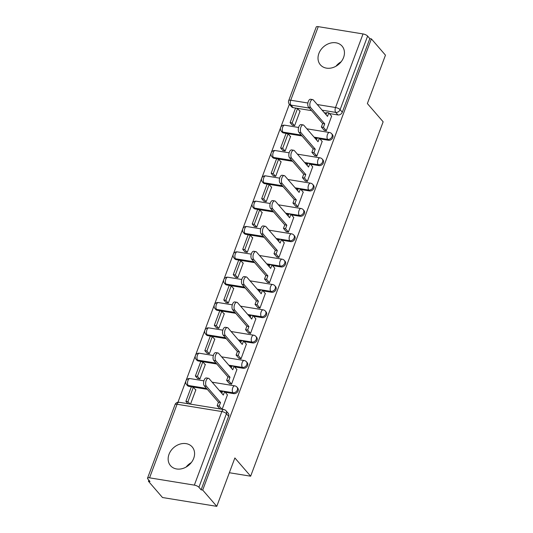 <?xml version="1.0" encoding="UTF-8"?>
<svg xmlns="http://www.w3.org/2000/svg" width="533" height="533" viewBox="0 0 533 533"><rect width="100%" height="100%" fill="white"/><g stroke="black" fill="none" stroke-linecap="round" stroke-linejoin="round"><path stroke-width="0.8" d="M319.907 138.88L328.448 140.266A3.671 2.971 -40.8 0 0 332.825 137.534A3.671 2.971 -40.8 0 0 332.439 134.616L331.659 133.716A3.671 2.971 139.2 0 1 332.046 136.635A3.671 2.971 139.2 0 1 327.668 139.366L314.097 137.161M310.433 164.217L318.974 165.603A3.671 2.971 -40.8 0 0 323.351 162.871A3.671 2.971 -40.8 0 0 322.965 159.953L322.192 159.054A3.671 2.971 139.2 0 1 322.578 161.972A3.671 2.971 139.2 0 1 318.194 164.704L304.623 162.498M300.958 189.548L309.5 190.941A3.671 2.971 -40.8 0 0 313.884 188.209A3.671 2.971 -40.8 0 0 313.497 185.291L312.718 184.391A3.671 2.971 139.2 0 1 313.104 187.31A3.671 2.971 139.2 0 1 308.72 190.041L295.149 187.829M291.484 214.886L300.026 216.278A3.671 2.971 -40.8 0 0 304.41 213.546A3.671 2.971 -40.8 0 0 304.023 210.628L303.244 209.729A3.671 2.971 139.2 0 1 303.63 212.64A3.671 2.971 139.2 0 1 299.253 215.379L285.675 213.167M282.017 240.223L290.558 241.616A3.671 2.971 -40.8 0 0 294.936 238.877A3.671 2.971 -40.8 0 0 294.549 235.966L293.77 235.06A3.671 2.971 139.2 0 1 294.156 237.978A3.671 2.971 139.2 0 1 289.779 240.716L276.201 238.504M272.543 265.561L281.084 266.953A3.671 2.971 -40.8 0 0 285.461 264.215A3.671 2.971 -40.8 0 0 285.075 261.297L284.296 260.397A3.671 2.971 139.2 0 1 284.682 263.315A3.671 2.971 139.2 0 1 280.305 266.054L266.733 263.842M263.069 290.898L271.61 292.284A3.671 2.971 -40.8 0 0 275.987 289.552A3.671 2.971 -40.8 0 0 275.601 286.634L274.821 285.735A3.671 2.971 139.2 0 1 275.208 288.653A3.671 2.971 139.2 0 1 270.831 291.384L257.259 289.179M253.595 316.236L262.136 317.621A3.671 2.971 -40.8 0 0 266.513 314.89A3.671 2.971 -40.8 0 0 266.127 311.972L265.354 311.072A3.671 2.971 139.2 0 1 265.74 313.99A3.671 2.971 139.2 0 1 261.357 316.722L247.785 314.517M244.121 341.573L252.662 342.959A3.671 2.971 -40.8 0 0 257.046 340.227A3.671 2.971 -40.8 0 0 256.659 337.309L255.88 336.41A3.671 2.971 139.2 0 1 256.266 339.328A3.671 2.971 139.2 0 1 251.882 342.059L238.311 339.854M234.647 366.911L243.188 368.296A3.671 2.971 -40.8 0 0 247.572 365.565A3.671 2.971 -40.8 0 0 247.185 362.647L246.406 361.747A3.671 2.971 139.2 0 1 246.792 364.665A3.671 2.971 139.2 0 1 242.415 367.397L228.837 365.192M225.179 392.241L233.721 393.634A3.671 2.971 -40.8 0 0 238.098 390.902A3.671 2.971 -40.8 0 0 237.711 387.984L236.932 387.085A3.671 2.971 139.2 0 1 237.318 390.003A3.671 2.971 139.2 0 1 232.941 392.734L219.363 390.522M169.021 454.296A14.324 11.579 -40.8 0 0 170.527 465.675A14.324 11.579 -40.8 0 0 182.966 468.434A14.324 11.579 -40.8 0 0 193.706 458.313A14.324 11.579 -40.8 0 0 192.2 446.934A14.324 11.579 -40.8 0 0 179.754 444.176A14.324 11.579 -40.8 0 0 169.021 454.296M318.887 53.46A14.324 11.579 -40.8 0 0 320.393 64.839A14.324 11.579 -40.8 0 0 332.839 67.598A14.324 11.579 -40.8 0 0 343.572 57.477A14.324 11.579 -40.8 0 0 342.066 46.098A14.324 11.579 -40.8 0 0 329.627 43.34A14.324 11.579 -40.8 0 0 318.887 53.46M289.366 104.248L280.671 127.514M280.644 127.58L271.197 152.851M271.17 152.918L261.723 178.189M261.696 178.255L252.249 203.526M252.229 203.593L242.781 228.857M242.755 228.93L233.307 254.194M233.281 254.261L223.833 279.532M223.807 279.598L214.359 304.869M214.333 304.936L204.885 330.207M204.859 330.273L195.411 355.544M195.391 355.611L185.944 380.882M185.917 380.948L177.942 402.268M148.827 480.14L148.421 481.239L150 481.492L147.808 478.96A3.671 1.213 -159.5 0 1 147.534 478.188A3.671 1.213 -159.5 0 1 149.56 477.835L194.345 485.123L221.848 411.549L177.063 404.261L149.56 477.835M216.778 506.35L202.7 490.067L371.388 38.882L385.466 55.166L367.37 103.562L383.147 121.81L250.65 476.196L234.873 457.954L216.778 506.35L162.498 497.522L148.421 481.239M341.153 61.755A14.324 11.579 -40.8 0 0 336.017 66.199M191.287 462.597A14.324 11.579 -40.8 0 0 186.15 467.035M318.248 26.65L290.738 100.224A3.671 1.213 -159.5 0 0 288.713 100.57L316.222 27.003A3.671 1.213 20.5 0 1 318.248 26.65L363.033 33.939A3.671 1.213 20.5 0 1 367.617 36.084L369.809 38.623L342.299 112.197A3.671 2.971 139.2 0 1 337.922 114.928L329.381 113.542M326.562 113.083L324.344 112.723M311.525 110.637L293.137 107.646L290.945 105.108A3.671 2.971 139.2 0 1 289.379 104.261L291.571 106.8A3.671 2.971 -40.8 0 0 293.137 107.646M369.809 38.623L371.388 38.882M201.114 489.807L228.624 416.24A3.671 2.971 -40.8 0 0 228.237 413.322L226.045 410.783A3.671 2.971 139.2 0 1 226.432 413.701L198.922 487.275L201.114 489.807L202.7 490.067M198.922 487.275A3.671 1.213 -159.5 0 0 194.345 485.123M222.161 409.284L227.431 394.853M190.508 404.134L195.897 389.723L195.464 389.65M197.563 378.537L199.902 379.003L205.372 364.385L204.939 364.312M229.297 383.46L231.555 384.153L236.905 369.516M207.037 353.199L209.376 353.665L214.846 339.048L214.413 338.975M238.764 358.129L241.029 358.816L246.379 344.178M216.505 327.862L218.85 328.328L224.313 313.71L223.88 313.637M248.238 332.792L250.503 333.478L255.847 318.841M225.979 302.524L228.324 302.991L233.787 288.373L233.354 288.306M257.712 307.454L259.977 308.141L265.321 293.503M235.453 277.187L237.798 277.653L243.261 263.036L242.828 262.969M267.186 282.117L269.445 282.803L274.795 268.166M244.927 251.849L247.272 252.316L252.735 237.698L252.302 237.631M276.66 256.779L278.919 257.466L284.269 242.828M254.401 226.512L256.739 226.985L262.209 212.367L261.776 212.294M286.134 231.442L288.393 232.128L293.743 217.497M263.875 201.174L266.214 201.647L271.683 187.03L271.25 186.956M295.602 206.104L297.867 206.791L303.217 192.16M273.342 175.843L275.688 176.31L281.151 161.692L280.718 161.619M305.076 180.767L307.341 181.46L312.684 166.822M282.816 150.506L285.162 150.972L290.625 136.355L290.192 136.281M314.55 155.436L316.815 156.122L322.159 141.485M292.291 125.168L294.636 125.635L300.099 111.017L299.666 110.944M324.024 130.099L326.283 130.785L331.633 116.147M317.095 138.42L314.876 138.06M302.051 135.975L283.663 132.983L282.883 132.084A3.671 2.971 139.2 0 1 281.317 131.238L282.097 132.137A3.671 2.971 -40.8 0 0 283.663 132.983M307.621 163.758L305.402 163.398M292.577 161.312L274.189 158.321L273.409 157.415A3.671 2.971 139.2 0 1 271.843 156.575L272.623 157.475A3.671 2.971 -40.8 0 0 274.189 158.321M298.147 189.095L295.928 188.735M283.103 186.643L264.714 183.652L263.935 182.752A3.671 2.971 139.2 0 1 262.376 181.906L263.149 182.806A3.671 2.971 -40.8 0 0 264.714 183.652M288.673 214.433L286.454 214.066M273.629 211.981L255.24 208.989L254.468 208.09A3.671 2.971 139.2 0 1 252.902 207.244L253.681 208.143A3.671 2.971 -40.8 0 0 255.24 208.989M279.199 239.763L276.98 239.404M264.155 237.318L245.773 234.327L244.993 233.427A3.671 2.971 139.2 0 1 243.428 232.581L244.207 233.481A3.671 2.971 -40.8 0 0 245.773 234.327M269.725 265.101L267.506 264.741M254.687 262.656L236.299 259.664L235.519 258.765A3.671 2.971 139.2 0 1 233.954 257.919L234.733 258.818A3.671 2.971 -40.8 0 0 236.299 259.664M260.257 290.438L258.039 290.079M245.213 287.993L226.825 285.002L226.045 284.102A3.671 2.971 139.2 0 1 224.48 283.256L225.259 284.156A3.671 2.971 -40.8 0 0 226.825 285.002M250.783 315.776L248.565 315.416M235.739 313.331L217.351 310.339L216.571 309.44A3.671 2.971 139.2 0 1 215.006 308.594L215.785 309.493A3.671 2.971 -40.8 0 0 217.351 310.339M241.309 341.113L239.09 340.754M226.265 338.668L207.877 335.677L207.097 334.777A3.671 2.971 139.2 0 1 205.538 333.931L206.311 334.831A3.671 2.971 -40.8 0 0 207.877 335.677M231.835 366.451L229.616 366.091M216.791 363.999L198.403 361.014L197.63 360.108A3.671 2.971 139.2 0 1 196.064 359.262L196.844 360.168A3.671 2.971 -40.8 0 0 198.403 361.014M222.361 391.788L220.142 391.429M207.317 389.337L188.935 386.345L188.156 385.446A3.671 2.971 139.2 0 1 186.59 384.599L187.369 385.499A3.671 2.971 -40.8 0 0 188.935 386.345M229.343 472.731L250.65 476.196M206.371 386.192L204.312 385.859A4.224 2.059 -80.8 0 1 203.846 380.995A4.224 2.059 -80.8 0 1 206.384 377.957L208.443 378.29A4.224 2.059 99.2 0 0 205.898 381.335A4.224 2.059 99.2 0 0 206.371 386.192L220.515 402.562L219.21 406.053L217.158 405.713L219.922 408.918M227.518 394.953L224.62 391.595L223.314 395.086L209.163 378.723A4.224 2.059 99.2 0 0 208.443 378.29M224.62 391.595L222.561 391.262L221.788 393.327M221.981 409.257L219.21 406.053M195.784 390.023L193.359 387.211L191.3 386.878L185.897 401.336L187.956 403.721M193.359 387.211L187.956 401.669L185.897 401.336M190.014 404.054L187.956 401.669M204.312 385.859L218.463 402.222L217.158 405.713M218.463 402.222L220.515 402.562M215.845 360.861L213.786 360.521A4.224 2.059 -80.8 0 1 213.313 355.658A4.224 2.059 -80.8 0 1 215.858 352.619L217.917 352.953A4.224 2.059 99.2 0 0 215.372 355.997A4.224 2.059 99.2 0 0 215.845 360.861L229.989 377.224L228.684 380.715L226.625 380.382L229.616 383.833M236.992 369.616L234.087 366.258L232.781 369.749L218.637 353.386A4.224 2.059 99.2 0 0 217.917 352.953M234.087 366.258L232.035 365.924L231.262 367.99M231.589 384.066L228.684 380.715M205.258 364.685L202.833 361.88L200.774 361.541L195.371 375.998L197.65 378.637M202.833 361.88L197.423 376.331L195.371 375.998M199.708 378.97L197.423 376.331M213.786 360.521L227.931 376.891L226.625 380.382M227.931 376.891L229.989 377.224M225.312 335.524L223.26 335.184A4.224 2.059 -80.8 0 1 222.787 330.327A4.224 2.059 -80.8 0 1 225.332 327.282L227.391 327.615A4.224 2.059 99.2 0 0 224.846 330.66A4.224 2.059 99.2 0 0 225.312 335.524L239.464 351.887L238.158 355.378L236.099 355.045L239.09 358.496M246.466 344.278L243.561 340.92L242.255 344.418L228.111 328.048A4.224 2.059 99.2 0 0 227.391 327.615M243.561 340.92L241.502 340.587L240.736 342.652M241.056 358.729L238.158 355.378M214.732 339.348L212.301 336.543L210.249 336.203L204.839 350.661L207.124 353.299M212.301 336.543L206.897 350.994L204.839 350.661M209.176 353.632L206.897 350.994M223.26 335.184L237.405 351.553L236.099 355.045M237.405 351.553L239.464 351.887M234.786 310.186L232.728 309.853A4.224 2.059 -80.8 0 1 232.261 304.989A4.224 2.059 -80.8 0 1 234.806 301.945L236.865 302.278A4.224 2.059 99.2 0 0 234.32 305.322A4.224 2.059 99.2 0 0 234.786 310.186L248.938 326.549L247.632 330.04L245.573 329.707L248.558 333.158M255.933 318.941L253.035 315.589L251.729 319.08L237.578 302.711A4.224 2.059 99.2 0 0 236.865 302.278M253.035 315.589L250.976 315.25L250.204 317.315M250.53 333.398L247.632 330.04M224.206 314.01L221.775 311.205L219.716 310.872L214.313 325.323L216.591 327.962M221.775 311.205L216.371 325.656L214.313 325.323M218.65 328.295L216.371 325.656M232.728 309.853L246.879 326.216L245.573 329.707M246.879 326.216L248.938 326.549M244.261 284.849L242.202 284.515A4.224 2.059 -80.8 0 1 241.735 279.652A4.224 2.059 -80.8 0 1 244.281 276.607L246.333 276.94A4.224 2.059 99.2 0 0 243.794 279.985A4.224 2.059 99.2 0 0 244.261 284.849L258.412 301.212L257.106 304.703L255.047 304.37L258.032 307.827M265.407 293.603L262.509 290.252L261.203 293.743L247.052 277.38A4.224 2.059 99.2 0 0 246.333 276.94M262.509 290.252L260.45 289.912L259.678 291.977M260.004 308.061L257.106 304.703M233.674 288.673L231.249 285.868L229.19 285.535L223.787 299.986L226.065 302.624M231.249 285.868L225.845 300.319L223.787 299.986M228.124 302.957L225.845 300.319M242.202 284.515L256.353 300.879L255.047 304.37M256.353 300.879L258.412 301.212M253.735 259.511L251.676 259.178A4.224 2.059 -80.8 0 1 251.21 254.314A4.224 2.059 -80.8 0 1 253.755 251.27L255.807 251.609A4.224 2.059 99.2 0 0 253.262 254.647A4.224 2.059 99.2 0 0 253.735 259.511L267.886 275.874L266.58 279.365L264.521 279.032L267.506 282.49M274.881 268.266L271.983 264.914L270.677 268.405L256.526 252.042A4.224 2.059 99.2 0 0 255.807 251.609M271.983 264.914L269.925 264.581L269.152 266.64M269.478 282.723L266.58 279.365M243.148 263.335L240.723 260.53L238.664 260.197L233.261 274.648L235.539 277.287M240.723 260.53L235.32 274.988L233.261 274.648M237.598 277.62L235.32 274.988M251.676 259.178L265.827 275.541L264.521 279.032M265.827 275.541L267.886 275.874M263.209 234.174L261.15 233.84A4.224 2.059 -80.8 0 1 260.684 228.977A4.224 2.059 -80.8 0 1 263.222 225.932L265.281 226.272A4.224 2.059 99.2 0 0 262.736 229.31A4.224 2.059 99.2 0 0 263.209 234.174L277.353 250.537L276.047 254.034L273.995 253.695L276.98 257.153M284.356 242.928L281.457 239.577L280.151 243.068L266 226.705A4.224 2.059 99.2 0 0 265.281 226.272M281.457 239.577L279.399 239.244L278.626 241.309M278.952 257.386L276.047 254.034M252.622 238.004L250.197 235.193L248.138 234.86L242.735 249.317L245.013 251.949M250.197 235.193L244.794 249.651L242.735 249.317M247.072 252.289L244.794 249.651M261.15 233.84L275.301 250.204L273.995 253.695M275.301 250.204L277.353 250.537M272.683 208.836L270.624 208.503A4.224 2.059 -80.8 0 1 270.151 203.639A4.224 2.059 -80.8 0 1 272.696 200.601L274.755 200.934A4.224 2.059 99.2 0 0 272.21 203.972A4.224 2.059 99.2 0 0 272.683 208.836L286.827 225.206L285.521 228.697L283.463 228.357L286.454 231.815M293.83 217.597L290.925 214.239L289.619 217.731L275.474 201.367A4.224 2.059 99.2 0 0 274.755 200.934M290.925 214.239L288.873 213.906L288.1 215.972M288.426 232.048L285.521 228.697M262.096 212.667L259.671 209.855L257.612 209.522L252.209 223.98L254.488 226.612M259.671 209.855L254.261 224.313L252.209 223.98M256.546 226.951L254.261 224.313M270.624 208.503L284.769 224.866L283.463 228.357M284.769 224.866L286.827 225.206M282.15 183.505L280.098 183.165A4.224 2.059 -80.8 0 1 279.625 178.302A4.224 2.059 -80.8 0 1 282.17 175.264L284.229 175.597A4.224 2.059 99.2 0 0 281.684 178.642A4.224 2.059 99.2 0 0 282.15 183.505L296.301 199.868L294.996 203.359L292.937 203.026L295.928 206.478M303.304 192.26L300.399 188.902L299.093 192.393L284.948 176.03A4.224 2.059 99.2 0 0 284.229 175.597M300.399 188.902L298.34 188.569L297.574 190.634M297.894 206.711L294.996 203.359M271.57 187.33L269.138 184.518L267.086 184.185L261.676 198.642L263.962 201.281M269.138 184.518L263.735 198.976L261.676 198.642M266.014 201.614L263.735 198.976M280.098 183.165L294.243 199.529L292.937 203.026M294.243 199.529L296.301 199.868M291.624 158.168L289.566 157.828A4.224 2.059 -80.8 0 1 289.099 152.964A4.224 2.059 -80.8 0 1 291.644 149.926L293.703 150.259A4.224 2.059 99.2 0 0 291.158 153.304A4.224 2.059 99.2 0 0 291.624 158.168L305.775 174.531L304.47 178.022L302.411 177.689L305.396 181.14M312.771 166.922L309.873 163.564L308.567 167.056L294.416 150.692A4.224 2.059 99.2 0 0 293.703 150.259M309.873 163.564L307.814 163.231L307.041 165.297M307.368 181.373L304.47 178.022M281.044 161.992L278.612 159.187L276.554 158.847L271.15 173.305L273.429 175.943M278.612 159.187L273.209 173.638L271.15 173.305M275.488 176.276L273.209 173.638M289.566 157.828L303.717 174.198L302.411 177.689M303.717 174.198L305.775 174.531M301.098 132.83L299.04 132.497A4.224 2.059 -80.8 0 1 298.573 127.634A4.224 2.059 -80.8 0 1 301.118 124.589L303.17 124.922A4.224 2.059 99.2 0 0 300.632 127.967A4.224 2.059 99.2 0 0 301.098 132.83L315.25 149.193L313.944 152.685L311.885 152.351L314.87 155.803M322.245 141.585L319.347 138.227L318.041 141.725L303.89 125.355A4.224 2.059 99.2 0 0 303.17 124.922M319.347 138.227L317.288 137.894L316.515 139.959M316.842 156.042L313.944 152.685M290.512 136.655L288.087 133.85L286.028 133.51L280.625 147.967L282.903 150.606M288.087 133.85L282.683 148.301L280.625 147.967M284.962 150.939L282.683 148.301M299.04 132.497L313.191 148.86L311.885 152.351M313.191 148.86L315.25 149.193M310.572 107.493L308.514 107.16A4.224 2.059 -80.8 0 1 308.047 102.296A4.224 2.059 -80.8 0 1 310.592 99.251L312.644 99.584A4.224 2.059 99.2 0 0 310.099 102.629A4.224 2.059 99.2 0 0 310.572 107.493L324.724 123.856L323.418 127.347L321.359 127.014L324.344 130.465M331.719 116.247L328.821 112.896L327.515 116.387L313.364 100.024A4.224 2.059 99.2 0 0 312.644 99.584M328.821 112.896L326.762 112.556L325.989 114.622M326.316 130.705L323.418 127.347M299.986 111.317L297.561 108.512L295.502 108.179L290.099 122.63L292.377 125.268M297.561 108.512L292.157 122.963L290.099 122.63M294.436 125.601L292.157 122.963M308.514 107.16L322.665 123.523L321.359 127.014M322.665 123.523L324.724 123.856M328.448 140.266L327.668 139.366A3.671 1.792 -80.8 0 1 327.469 134.483A3.671 1.792 99.2 0 1 329.474 132.49L306.881 128.819M318.974 165.603L318.194 164.704A3.671 1.792 -80.8 0 1 317.994 159.82A3.671 1.792 99.2 0 1 320 157.828L297.414 154.157M309.5 190.941L308.72 190.041A3.671 1.792 -80.8 0 1 308.52 185.158A3.671 1.792 99.2 0 1 310.526 183.165L287.94 179.494M300.026 216.278L299.253 215.379A3.671 1.792 -80.8 0 1 299.046 210.495A3.671 1.792 99.2 0 1 301.052 208.503L278.466 204.825M290.558 241.616L289.779 240.716A3.671 1.792 -80.8 0 1 289.579 235.826A3.671 1.792 99.2 0 1 291.584 233.84L268.992 230.163M281.084 266.953L280.305 266.054A3.671 1.792 -80.8 0 1 280.105 261.163A3.671 1.792 99.2 0 1 282.11 259.178L259.518 255.5M271.61 292.284L270.831 291.384A3.671 1.792 -80.8 0 1 270.631 286.501A3.671 1.792 99.2 0 1 272.636 284.515L250.044 280.838M262.136 317.621L261.357 316.722A3.671 1.792 -80.8 0 1 261.157 311.838A3.671 1.792 99.2 0 1 263.162 309.846L240.576 306.175M252.662 342.959L251.882 342.059A3.671 1.792 -80.8 0 1 251.683 337.176A3.671 1.792 99.2 0 1 253.688 335.184L231.102 331.513M243.188 368.296L242.415 367.397A3.671 1.792 -80.8 0 1 242.209 362.513A3.671 1.792 99.2 0 1 244.214 360.521L221.628 356.85M233.721 393.634L232.941 392.734A3.671 1.792 -80.8 0 1 232.741 387.851A3.671 1.792 99.2 0 1 234.747 385.859L212.154 382.188M337.922 114.928L335.73 112.396L322.152 110.184M309.327 108.099L290.945 105.108A3.671 1.792 99.2 0 1 290.738 100.224L307.887 103.016M317.275 104.541L335.524 107.513L363.033 33.939M301.272 135.076L282.883 132.084A3.671 1.792 99.2 0 1 282.683 127.194A3.671 1.792 99.2 0 1 284.689 125.208A3.671 3.671 0 0 0 281.317 131.238M291.798 160.406L273.409 157.415A3.671 1.792 99.2 0 1 273.209 152.531A3.671 1.792 99.2 0 1 275.215 150.546A3.671 3.671 0 0 0 271.843 156.575M282.323 185.744L263.935 182.752A3.671 1.792 99.2 0 1 263.735 177.869A3.671 1.792 99.2 0 1 265.74 175.883A3.671 3.671 0 0 0 262.376 181.906M272.849 211.081L254.468 208.09A3.671 1.792 99.2 0 1 254.268 203.206A3.671 1.792 99.2 0 1 256.266 201.214A3.671 3.671 0 0 0 252.902 207.244M263.382 236.419L244.993 233.427A3.671 1.792 99.2 0 1 244.794 228.544A3.671 1.792 99.2 0 1 246.799 226.552A3.671 3.671 0 0 0 243.428 232.581M253.908 261.756L235.519 258.765A3.671 1.792 99.2 0 1 235.32 253.881A3.671 1.792 99.2 0 1 237.325 251.889A3.671 3.671 0 0 0 233.954 257.919M244.434 287.094L226.045 284.102A3.671 1.792 99.2 0 1 225.845 279.219A3.671 1.792 99.2 0 1 227.851 277.227A3.671 3.671 0 0 0 224.48 283.256M234.96 312.431L216.571 309.44A3.671 1.792 99.2 0 1 216.371 304.556A3.671 1.792 99.2 0 1 218.377 302.564A3.671 3.671 0 0 0 215.006 308.594M225.486 337.769L207.097 334.777A3.671 1.792 99.2 0 1 206.897 329.887A3.671 1.792 99.2 0 1 208.903 327.902A3.671 3.671 0 0 0 205.538 333.931M216.012 363.1L197.63 360.108A3.671 1.792 99.2 0 1 197.43 355.225A3.671 1.792 99.2 0 1 199.429 353.239A3.671 3.671 0 0 0 196.064 359.262M206.544 388.437L188.156 385.446A3.671 1.792 99.2 0 1 187.956 380.562A3.671 1.792 99.2 0 1 189.961 378.577A3.671 3.671 0 0 0 186.59 384.599M228.624 416.24L226.432 413.701A3.671 1.213 20.5 0 0 221.848 411.549A3.671 1.792 -80.8 0 1 223.853 409.557L179.068 402.275A3.671 3.671 0 0 0 175.037 404.614L147.534 478.188M342.299 112.197L340.107 109.658A3.671 2.971 139.2 0 1 335.73 112.396A3.671 1.792 99.2 0 1 335.524 107.513A3.671 1.213 20.5 0 1 340.107 109.658L367.617 36.084M175.037 404.614A3.671 1.213 -159.5 0 1 177.063 404.261A3.671 1.792 -80.8 0 1 179.068 402.275M189.961 378.577L203.886 380.842M236.932 387.085A3.671 3.671 0 0 0 234.747 385.859M199.429 353.239L213.36 355.504M246.406 361.747A3.671 3.671 0 0 0 244.214 360.521M208.903 327.902L222.834 330.167M255.88 336.41A3.671 3.671 0 0 0 253.688 335.184M218.377 302.564L232.308 304.829M265.354 311.072A3.671 3.671 0 0 0 263.162 309.846M227.851 277.227L241.775 279.492M274.821 285.735A3.671 3.671 0 0 0 272.636 284.515M237.325 251.889L251.25 254.154M284.296 260.397A3.671 3.671 0 0 0 282.11 259.178M246.799 226.552L260.724 228.817M293.77 235.06A3.671 3.671 0 0 0 291.584 233.84M256.266 201.214L270.198 203.486M303.244 209.729A3.671 3.671 0 0 0 301.052 208.503M265.74 175.883L279.672 178.149M312.718 184.391A3.671 3.671 0 0 0 310.526 183.165M275.215 150.546L289.146 152.811M322.192 159.054A3.671 3.671 0 0 0 320 157.828M284.689 125.208L298.613 127.474M331.659 133.716A3.671 3.671 0 0 0 329.474 132.49M288.713 100.57A3.671 3.671 0 0 0 289.379 104.261M226.045 410.783A3.671 3.671 0 0 0 223.853 409.557"/></g></svg>

